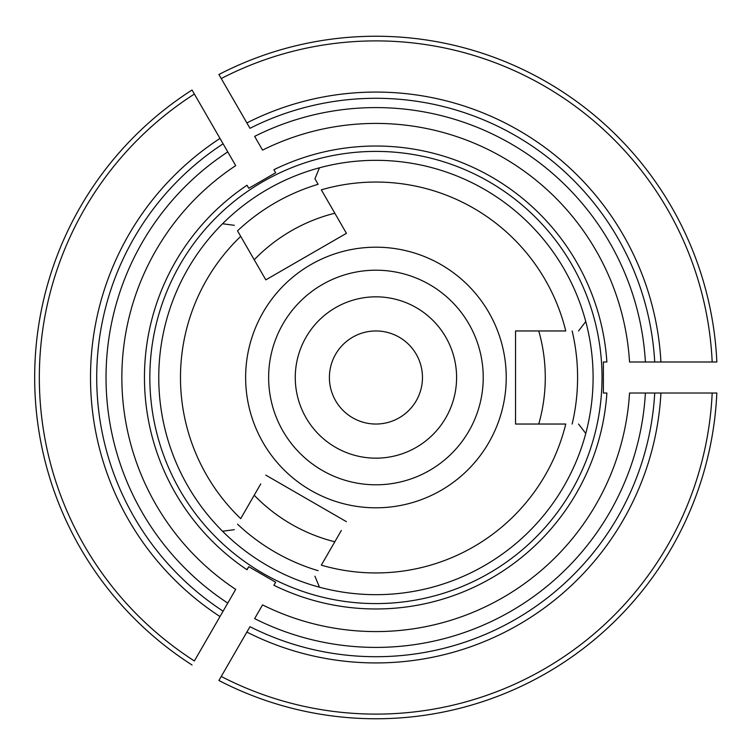 <?xml version="1.0" encoding="UTF-8"?>
<svg xmlns="http://www.w3.org/2000/svg" width="755" height="755" viewBox="0 0 755 755"><rect width="100%" height="100%" fill="white"/><g stroke="black" fill="none" stroke-linecap="round" stroke-linejoin="round"><path stroke-width="1.13" d="M237.523 230.841L240.713 236.372L237.523 230.841A201.661 201.661 0 0 1 318.129 184.305L314.929 178.775L318.129 184.305M341.345 530.472L321.319 565.165A195.451 195.451 0 0 0 565.759 424.036L515.542 424.036L515.542 330.964L565.759 330.964A195.451 195.451 0 0 0 321.319 189.835L346.432 233.323L265.826 279.86L240.713 236.372A195.451 195.451 0 0 0 240.713 518.628L260.739 483.936M254.218 259.758A169.346 169.346 0 0 1 334.824 213.221L339.004 220.46M346.432 233.323L341.345 224.528M578.538 330.964L585.767 321.545A217.166 217.166 0 0 0 319.469 167.799L314.929 178.775M314.929 576.225L319.469 587.201A217.166 217.166 0 0 0 585.767 433.455L578.538 424.036M234.333 225.311L222.555 223.754A217.166 217.166 0 0 0 222.555 531.246L234.333 529.689M265.826 475.14L346.432 521.677M483.228 377.5A107.295 107.295 0 0 0 322.281 284.578A107.295 107.295 0 0 0 322.281 470.422A107.295 107.295 0 0 0 483.228 377.5M456.596 377.5A80.662 80.662 0 0 0 335.598 307.644A80.662 80.662 0 0 0 335.598 447.356A80.662 80.662 0 0 0 456.596 377.5M506.237 377.5A130.304 130.304 0 0 0 310.777 264.656A130.304 130.304 0 0 0 310.777 490.344A130.304 130.304 0 0 0 506.237 377.5M538.759 424.036A169.346 169.346 0 0 0 538.759 330.964M223.102 143.818A279.218 279.218 0 0 0 223.102 611.182L235.692 589.372A254.086 254.086 0 0 1 235.692 165.628L192.044 90.015A341.269 341.269 0 0 0 192.044 664.985A341.269 341.269 0 0 1 192.044 90.015L194.375 94.054A336.617 336.617 0 0 0 194.375 660.946L223.102 611.182M275.641 172.763L273.886 169.733L275.641 172.763L248.773 188.278L247.017 185.239L248.744 188.24M645.393 361.985L629.538 361.985A254.086 254.086 0 0 0 262.561 150.113L254.633 136.381A269.912 269.912 0 0 1 645.393 361.985L654.717 361.985A279.218 279.218 0 0 0 249.971 128.312L218.912 74.509A341.269 341.269 0 0 1 716.844 361.985L712.182 361.985L716.844 361.985M246.866 122.923A285.418 285.418 0 0 1 660.936 361.985L712.182 361.985A336.617 336.617 0 0 0 221.243 78.539L218.912 74.509M712.182 393.015L716.844 393.015A341.269 341.269 0 0 1 218.912 680.491L221.243 676.461L218.912 680.491A341.269 341.269 0 0 0 716.844 393.015L654.717 393.015A279.218 279.218 0 0 1 249.971 626.688L221.243 676.461A336.617 336.617 0 0 0 712.182 393.015M645.393 393.015A269.912 269.912 0 0 1 254.633 618.619L262.561 604.887A254.086 254.086 0 0 0 629.538 393.015L654.717 393.015M273.886 585.267L275.641 582.237L273.886 585.267A231.474 231.474 0 0 0 606.888 393.015L603.377 393.015L603.377 361.985L606.888 361.985L603.434 361.985M254.218 495.242A169.346 169.346 0 0 0 334.824 541.779M329.397 377.5A46.536 46.536 0 0 0 375.933 424.036A46.536 46.536 0 0 0 422.47 377.5A46.536 46.536 0 0 0 375.933 330.964A46.536 46.536 0 0 0 329.397 377.5M585.767 433.455A217.166 217.166 0 0 0 585.767 321.545M319.469 167.799A217.166 217.166 0 0 0 222.555 223.754M222.555 531.246A217.166 217.166 0 0 0 319.469 587.201M660.936 361.985L654.717 361.985M606.888 393.015L603.434 393.015M247.017 185.239A231.474 231.474 0 0 0 246.819 569.619A231.474 231.474 0 0 0 247.017 569.761L248.744 566.76M275.641 582.237L248.773 566.722L246.819 569.619M602.018 377.5A226.085 226.085 0 0 0 269.62 177.963A226.085 226.085 0 0 0 249.83 565.155A226.085 226.085 0 0 0 602.018 377.5M606.888 361.985A231.474 231.474 0 0 0 273.886 169.733M248.773 566.722L247.017 569.761M572.148 424.036A201.661 201.661 0 0 0 572.148 330.964M227.765 151.897A269.912 269.912 0 0 0 227.765 603.103M237.523 524.159A201.661 201.661 0 0 0 318.129 570.695M660.936 393.015A285.418 285.418 0 0 1 246.866 632.077M219.998 616.561A285.418 285.418 0 0 1 219.998 138.439"/></g></svg>
